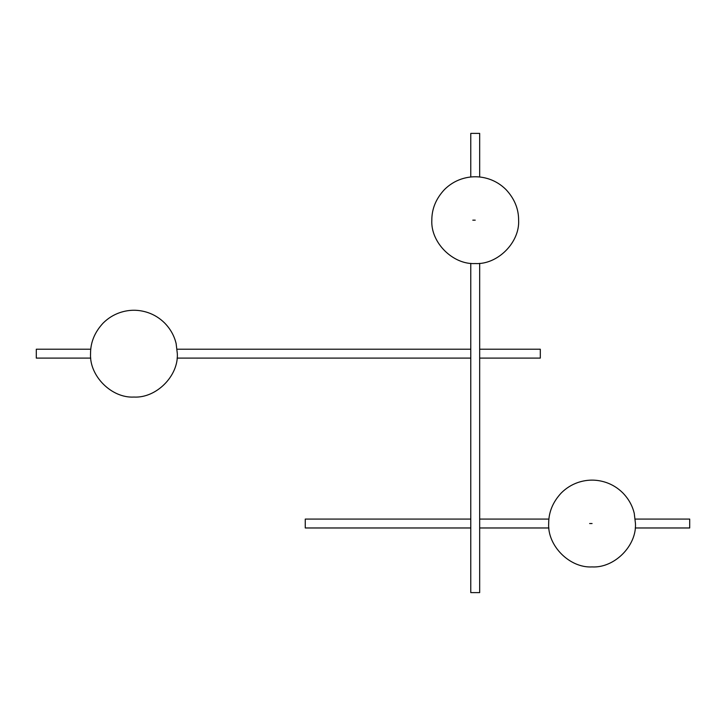 <?xml version="1.0" encoding="UTF-8"?>
<svg xmlns="http://www.w3.org/2000/svg" width="726" height="726" viewBox="0 0 726 726"><rect width="100%" height="100%" fill="white"/><g stroke="black" fill="none" stroke-linecap="round" stroke-linejoin="round"><path stroke-width="1.09" d="M479.668 349.215L540.307 349.215L540.307 358.109L479.668 358.109M90.768 349.215L36.3 349.215L36.3 358.109L90.768 358.109M177.099 358.109L470.775 358.109M177.099 349.215L470.775 349.215M470.775 519.081L305.265 519.081L305.265 527.974L470.775 527.974M635.232 519.081L689.7 519.081L689.7 527.974L635.232 527.974M548.901 519.081L479.668 519.081M548.901 527.974L479.668 527.974M470.775 176.999L470.775 133.384L479.668 133.384L479.668 176.999M470.775 263.329L470.775 592.616L479.668 592.616L479.668 263.329M475.221 220.169L472.798 220.169M592.071 523.528L589.639 523.528M431.825 220.169C430.554 242.493 452.897 264.836 475.221 263.556C497.546 264.836 519.889 242.493 518.618 220.169C518.645 208.789 514.407 198.561 505.904 189.486C501.058 184.703 495.513 181.246 489.26 179.113C479.904 175.982 470.539 175.982 461.182 179.113C454.93 181.246 449.385 184.703 444.539 189.486C436.036 198.561 431.798 208.789 431.825 220.169M90.541 353.662C89.271 375.986 111.613 398.329 133.929 397.058C156.253 398.329 178.596 375.986 177.326 353.662L176.119 343.507C174.258 335.775 170.429 328.932 164.611 322.979C159.765 318.197 154.221 314.739 147.977 312.607C138.612 309.476 129.255 309.476 119.89 312.607C113.646 314.739 108.092 318.197 103.246 322.979C94.743 332.054 90.514 342.282 90.541 353.662M548.674 523.528C547.404 545.852 569.747 568.195 592.071 566.924C614.387 568.195 636.729 545.852 635.459 523.528L634.252 513.373C632.4 505.632 628.562 498.798 622.754 492.845C617.908 488.063 612.354 484.605 606.11 482.472C596.745 479.342 587.388 479.342 578.023 482.472C571.779 484.605 566.235 488.063 561.389 492.845C552.885 501.92 548.647 512.148 548.674 523.528"/></g></svg>

